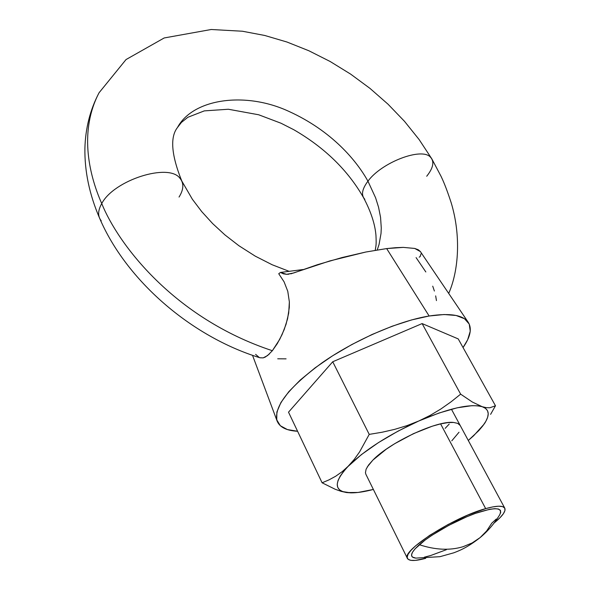 <?xml version="1.0" encoding="UTF-8"?>
<svg xmlns="http://www.w3.org/2000/svg" width="590" height="590" viewBox="0 0 590 590"><rect width="100%" height="100%" fill="white"/><g stroke="black" fill="none" stroke-linecap="round" stroke-linejoin="round"><path stroke-width="0.89" d="M272.351 350.711C173.755 318.113 118.015 243.965 101.738 203.557C97.8 210.564 97.638 216.323 101.244 220.83C97.638 216.323 97.8 210.564 101.738 203.557C87.947 172.398 79.643 129.815 99.061 92.763C79.643 129.815 87.947 172.398 101.738 203.557C113.951 179.98 168.954 162.648 180.009 178.35C168.954 162.648 113.951 179.98 101.738 203.557C118.015 243.965 173.755 318.113 272.351 350.711L279.741 339.324L284.196 329.589L287.588 318.77L289.292 307.523L289.358 301.918L287.773 291.29L284.078 281.821L278.738 273.723L284.078 281.821L287.773 291.29L289.358 301.918L288.687 313.172L286.054 324.294L282.064 334.611L277.315 343.587L272.351 350.711L267.572 355.564L263.199 357.879L259.969 357.769M416.083 257.594L425.832 271.961M432.721 286.165L434.395 291.025M435.663 295.878L436.452 300.605M430.435 157.139C421.71 147.08 381.7 162.309 367.939 181.182L375.594 197.775L378.551 207.208L380.557 217.327L381.273 227.998L381.022 233.47L379.053 244.489L377.239 249.939L379.053 244.489L381.022 233.47L381.273 227.998L380.557 217.327L378.551 207.208L375.594 197.775L367.939 181.182C381.7 162.309 421.71 147.08 430.435 157.139C434.572 161.564 433.325 167.936 426.71 176.248M180.009 178.35C184.065 183.291 183.741 189.53 179.043 197.06M375.247 250.271C375.83 245.639 376.486 246.377 375.97 235.491C375.041 224.075 370.867 211.412 363.447 197.503C347.783 170.127 324.552 147.53 293.761 129.704L280.995 123.222L258.693 114.777L228.359 109.246L204.28 110.891L187.886 117.27L181.432 122.41L177.502 127.477C192.849 98.737 245.175 91.081 288.864 111.377C332.273 131.091 356.898 161.195 367.939 181.182C356.898 161.195 332.273 131.091 288.864 111.377C245.175 91.081 192.849 98.737 177.502 127.477C169.905 137.109 171.329 154.934 181.764 180.975L192.384 199.28L201.706 211.589L212.636 223.573L224.945 234.916L238.898 245.72L255.264 256.156L272.182 264.762L289.122 271.326M485.673 508.624L440.605 423.886L485.673 508.624L467.914 515.033L448.164 524.451L429.719 535.314L415.64 545.794L410.972 550.352L408.118 554.202L407.159 557.211L408.103 559.283L410.869 560.352L415.323 560.397L425.737 558.317C415.264 561.171 409.165 561.208 407.432 558.435C400.839 551.134 453.666 517.172 485.673 508.624C496.699 505.564 503.071 505.416 504.789 508.182C506.043 511.206 502.481 516.154 494.088 523.035L500.062 517.659L503.403 513.698L504.981 510.446L504.708 508.042L502.555 506.603L498.572 506.205L492.879 506.884L485.673 508.624M480.149 537.571C487.842 531.155 494.361 523.566 499.7 514.804C503.218 507.179 494.833 506.81 474.53 513.698C455.377 520.712 431.002 534.422 419.313 544.703C410.338 552.874 409.158 557.344 415.773 558.118L439.985 556.68L453.762 552.815C459.33 550.684 467.265 547.69 480.149 537.571L472.177 542.933L463.032 546.724C449.89 550.647 435.317 549.976 419.313 544.703C435.317 549.976 449.89 550.647 463.032 546.724L472.177 542.933L480.149 537.571L486.639 530.971L491.765 523.183L496.264 519.053M364.834 199.295C360.94 195.209 361.972 189.176 367.939 181.182C361.972 189.176 360.94 195.209 364.834 199.295M259.246 357.481L255.61 354.354M280.457 272.447L278.738 273.723L280.457 272.447L303.039 269.534L280.457 272.447L283.34 273.812L286.593 274.32L280.457 272.447M420.382 251.583L414.726 248.442L403.302 247.387L386.656 248.582L429.137 316.004L411.599 319.928L392.284 326.181L372.039 334.508L351.817 344.545L332.554 355.822L315.141 367.813L300.362 379.945L288.812 391.686L280.914 402.52L276.88 412.012L276.74 419.837L280.339 425.737L287.404 429.564L297.596 431.268C286.497 430.656 279.675 427.249 277.123 421.061C273.495 406.93 288.451 387.527 321.985 362.857C354.391 340.157 398.412 321.026 429.137 316.004L386.656 248.582L365.793 252.026L342.148 257.528L317.45 264.696L293.547 273.008L286.593 274.32L289.041 274.18M429.137 316.004C449.993 312.833 463.047 314.957 468.298 322.383C472.155 328.623 470.407 337.008 463.047 347.547L467.627 339.825L470.245 331.219L469.242 324.072L464.5 318.725L456.07 315.473L444.152 314.522L429.137 316.004M448.702 293.429C458.821 270.5 461.1 235.314 451.114 202.54C445.775 186.263 442.78 180.039 441.128 176.469L431.821 158.85L419.166 139.609L404.497 121.326L388.028 104.201L369.989 88.397L350.622 74.111L330.171 61.508L308.872 50.762L286.991 42.03L264.755 35.474L242.416 31.233L211.213 29.5L164.19 37.959L126.039 59.553L99.061 92.763C90.196 109.593 85.476 128.089 84.901 148.238C84.547 171.329 89.444 194.634 99.577 218.138C126.098 280.265 191.049 336.647 260.035 357.791L263.199 357.879L265.323 357.053L269.379 353.985M277.72 358.794L286.084 358.853M419.202 257.188L420.191 256.51L421.009 253.847M468.217 322.265L420.36 251.547L418.295 249.769L414.726 248.442L403.302 247.387L395.58 247.697L386.656 248.582L365.793 252.026L329.81 260.935L290.737 273.871M446.394 549.688L430.855 555.463L424.299 557.203M415.854 558.125L412.358 557.026L411.525 555.131L412.417 552.373L415.043 548.855L425.088 540.079L432.138 535.167L448.909 525.299L466.86 516.737L475.341 513.403L489.582 509.303L494.789 508.669L498.439 509.023L500.431 510.313L500.704 512.489L499.664 514.856M449.204 424.07L445.148 428.377M459.02 432.227L451.785 440.826M365.881 474.264L365.439 472.715L366.088 469.242L368.595 464.986L372.887 460.104C389.835 442.316 437.227 420.287 453.548 422.455M473.63 435.767L468.283 440.465L478.763 430.648L482.871 425.788L485.865 421.29L487.665 417.219L488.225 413.656L487.51 410.677L485.496 408.339L482.2 406.702L486.322 407.668L489.862 407.756L495.475 405.78L458.238 338.918L422.123 323.578L332.731 361.759L288.517 412.181L332.731 361.759L369.222 434.388L359.605 451.881L354.229 459.418L343.69 471.285L340.209 476.13L338.055 480.467L337.229 484.22L337.716 487.34L339.493 489.789L342.495 491.529L346.64 492.562L358.019 492.458L373.374 489.449C364.605 491.743 357.186 492.886 351.102 492.864L346.64 492.562L341.108 491.345L335.15 489.25L322.103 482.79L288.517 412.181L322.103 482.79L335.15 489.25L341.108 491.345L350.807 492.864M473.623 435.774L483.97 424.284C490.157 415.294 489.567 409.43 482.2 406.702L472.325 402.019L460.643 394.157L451.048 401.842L440.937 408.951L430.213 415.367L418.834 420.98C448.784 408.236 469.906 403.479 482.2 406.702L486.322 407.668L489.862 407.756L495.475 405.78L490.6 414.35L495.475 405.78L458.238 338.918L422.123 323.578L460.643 394.157L472.325 402.019L482.2 406.702L477.649 405.802L471.904 405.677L457.206 407.801L439.063 413.015L418.834 420.98L398.073 431.113L378.441 442.611L361.478 454.551L342.222 471.631L335.673 476.241L328.947 479.899L322.103 482.79L328.947 479.899L335.673 476.241L342.222 471.631L348.439 466.012C365.048 449.823 388.508 434.815 418.834 420.98L430.213 415.367L440.937 408.951L451.048 401.842L460.643 394.157L422.123 323.578L332.731 361.759L369.222 434.388L382.077 432.241L394.658 429.365L406.93 425.648L418.834 420.98L406.93 425.648L394.658 429.365L382.077 432.241L369.222 434.388L359.605 451.881L354.229 459.418L348.439 466.012C334.198 481.388 333.593 490.238 346.64 492.562M367.231 467.007L372.887 460.104L386.17 449.255L394.636 443.724L413.501 433.635L432.256 426.201L440.605 423.886L447.803 422.624L453.585 422.455L457.729 423.377L460.222 425.508M484.014 424.217L485.341 422.307M365.815 474.139L407.432 558.435M277.086 420.965L252.52 355.305M451.439 409.217L504.782 508.174M350.578 492.864L351.057 492.864"/></g></svg>
